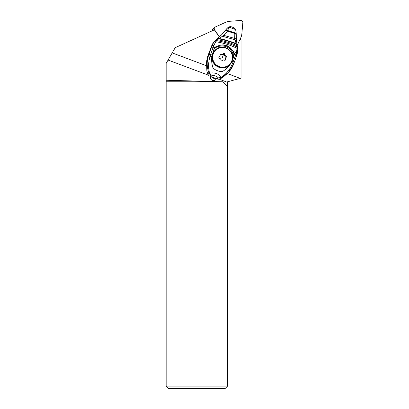 <?xml version="1.0" encoding="UTF-8"?>
<svg xmlns="http://www.w3.org/2000/svg" width="409" height="409" viewBox="0 0 409 409"><rect width="100%" height="100%" fill="white"/><g stroke="black" fill="none" stroke-linecap="round" stroke-linejoin="round"><path stroke-width="0.61" d="M240.824 37.669L237.225 45.353L240.824 37.669A11.503 11.38 -135 0 0 241.852 33.845A11.503 11.38 -135 0 1 240.824 37.669M242.839 22.556L241.852 33.845L242.839 22.556A1.933 1.912 -135 0 0 242.782 21.887A1.933 1.912 -135 0 1 242.839 22.556M240.758 20.45A1.933 1.912 -135 0 1 242.782 21.887A1.933 1.912 -135 0 0 240.758 20.45L229.459 21.314L240.758 20.45M225.62 22.301A11.503 11.38 -135 0 1 229.459 21.314A11.503 11.38 -135 0 0 225.62 22.301L215.338 26.984L225.62 22.301M214.296 29.213A1.933 1.912 -135 0 1 215.338 26.984A1.933 1.912 -135 0 0 214.577 29.821A1.933 1.912 -135 0 1 214.296 29.213M214.577 29.821L219.434 36.81L214.449 29.949M214.786 27.367L213.59 28.564A1.933 1.912 45 0 0 213.099 30.409A1.933 1.912 45 0 0 213.104 30.419M219.086 79.172L227.511 82.332L227.511 386.137L225.093 388.55L168.574 388.55L166.161 386.137L166.161 63.364L175.216 47.679L214.377 29.842L219.306 36.928M206.443 65.731L172.204 52.899M168.073 60.051L208.585 75.236M227.511 82.332L227.511 81.795L240.221 78.39L227.327 73.559M240.221 78.39L241.034 78.17L241.034 40.404L240.201 39.003M212.159 29.53L211.882 29.98L212.138 30.859M166.161 80.241L222.885 81.795L227.511 86.422M210.609 76.478A3.108 3.078 45 0 0 215.748 79.673A3.108 3.078 45 0 0 216.417 78.656M216.208 78.579L216.08 78.942A3.108 3.078 -135 0 1 215.548 79.852M222.885 81.795L166.161 81.795M166.161 386.137L227.511 386.137M213.007 30.465L212.731 30.072A0.966 0.956 -135 0 1 213.115 28.656L213.82 28.333M236.228 34.111L234.817 33.18L234.715 38.441L236.653 45.573L237.01 48.374C231.059 45.292 223.984 43.073 215.783 41.718L214.009 42.009L214.94 40.788A16.907 16.703 43.6 0 0 211.519 46.14L207.992 55.629A24.151 23.86 43.6 0 0 206.555 63.513L206.882 71.253A24.151 23.86 43.6 0 0 208.023 74.351A3.625 3.579 43.6 0 0 210.078 76.284L217.286 78.983A3.625 3.579 43.6 0 0 220.083 78.871A24.151 23.86 43.6 0 0 222.941 77.27L227.593 73.288M208.442 55.747L210.073 56.248L210.374 55.322L208.764 54.816L208.442 55.747C206.586 61.693 206.801 67.526 209.086 73.237L209.623 73.277C211.611 72.705 213.948 72.802 216.632 73.564C218.662 74.596 220.083 75.91 220.891 77.505L221.146 77.756L220.083 78.871M215.471 40.225L215.926 39.775L217.542 39.709L215.783 41.718L213.81 45.445C212.823 45.379 212.23 45.511 212.031 45.844A8.686 0.532 110.5 0 1 211.934 46.12A29.709 1.83 110.5 0 1 211.484 47.383A32.822 1.979 110.5 0 1 211.264 47.991A46.452 2.853 110.5 0 1 208.943 54.346A14.975 0.925 110.5 0 1 208.764 54.816L207.992 55.629M213.81 45.445L213.166 47.219A4.831 1.079 -160.3 0 0 211.484 47.383M211.934 46.12A4.831 1.299 19.6 0 1 213.672 45.818L216.939 46.324C223.789 43.385 229.137 45.016 232.987 51.202L236.428 52.93L235.978 54.325L236.739 55.506M237.777 49.504L237.01 48.374L236.428 52.93L237.164 54.218M216.939 46.324L215.947 46.907A12.076 11.933 -136.4 0 1 233.851 53.584L232.987 51.202M236.233 34.151L236.453 40.527L237.798 49.305L237.205 54.116L236.52 56.11L235.732 54.985L232.614 63.17L231.376 62.47C229.204 66.33 226.162 69.387 222.251 71.631C218.968 71.57 215.932 70.44 213.145 68.231C211.775 64.366 211.335 60.435 211.821 56.437L213.825 49.637C215.062 45.547 231.356 41.764 233.621 57.03L233.851 53.584M213.851 49.647L215.947 46.907M236.555 56.043L234.229 62.419L232.046 61.059L233.621 57.03M233.938 54.034L235.732 54.985L235.978 54.325L233.733 53.155M236.653 45.573L237.373 46.212M235.967 30.588L235.308 29.458L229.383 27.239L227.675 30.194L225.558 30.148L225.277 30.522L227.46 30.864L227.348 31.15C226.673 32.638 225.492 34.024 223.8 35.297L217.542 39.709C225.006 41.151 231.382 43.119 236.663 45.619L237.389 46.278M214.009 42.009L211.361 46.544M225.277 30.522L221.601 34.755L215.932 39.765L217.194 38.671L218.697 38.768C225.512 40.261 231.371 42.04 236.264 44.106L237.077 44.847M234.878 33.017L236.218 33.993M236.208 34.259L234.817 33.18L227.46 30.864L227.573 30.506L225.436 30.312M234.193 27.873L235.308 29.458L234.935 32.848L227.573 30.506L227.675 30.194M231.622 26.892L227.915 27.572L226.934 28.523M235.957 30.322C234.551 27.122 234.199 28.236 234.188 27.868L231.162 26.723C230.712 27.076 231.238 25.69 227.941 27.551L225.206 30.522A48.308 47.725 -136.4 0 1 221.877 34.474M226.918 28.538L226.627 28.845A19.325 19.09 43.6 0 0 225.206 30.522M235.952 30.317L236.233 33.957M225.093 30.762C225.4 30.476 226.151 30.609 227.348 31.15L234.725 33.451L236.197 34.535M236.438 40.67L235.047 39.765L220.563 35.777L221.601 34.755L234.715 38.441C235.901 38.712 236.438 39.08 236.33 39.54M220.574 35.767L217.194 38.671M233.595 64.121L228.35 72.495L221.146 77.756A3.625 3.579 43.6 0 1 218.35 77.868L220.891 77.505C226.146 74.239 229.996 69.596 232.45 63.584L233.595 64.121L233.738 63.773L232.614 63.17L232.45 63.584M211.821 56.437L210.073 56.248C208.288 62.229 208.14 67.904 209.623 73.277L211.264 75.154C214.423 75.43 216.433 76.181 218.304 77.792M210.374 55.322L210.569 54.74A4.831 0.281 -159.7 0 0 208.943 54.346M211.596 76.851A3.021 2.981 43.6 0 0 215.2 78.201M213.83 49.642L214.459 48.098L212.936 47.889L210.569 54.74L212.133 54.913M211.264 47.991A4.831 0.987 -160.2 0 1 212.936 47.889L213.166 47.219L215.226 47.51M221.959 60.823L222.21 60.604C221.545 61.089 221.121 60.931 220.937 60.123C220.937 59.121 220.441 58.533 219.459 58.349C218.703 58.022 218.621 57.572 219.224 57.009L220.073 56.099L220.139 54.07M224.587 54.1C224.388 53.308 223.963 53.15 223.314 53.62C222.675 54.366 221.918 54.489 221.049 53.998L220.676 54.366C221.499 54.903 222.256 54.78 222.941 53.993L223.784 53.717L224.214 54.474L224.587 54.1C224.602 55.087 225.093 55.68 226.065 55.88L226.663 56.825L225.461 58.119L225.466 60.051L224.475 60.23C223.616 59.719 222.859 59.847 222.21 60.604L222.133 60.696M219.014 57.153L219.699 56.682M225.19 60.256L224.991 58.758L225.829 57.541M224.214 54.474C224.188 55.501 224.679 56.094 225.696 56.248L226.254 56.554L226.3 57.219L226.663 56.825M223.391 53.528L222.752 54.218M220.676 54.366L220.001 54.274M219.981 54.32L221.049 53.998M216.08 78.942L216.376 78.64M212.731 30.072L212.061 30.747M208.023 74.351L209.086 73.237A3.625 3.579 -136.4 0 0 211.141 75.169L210.078 76.284M236.146 53.835L236.862 55.149M214.899 40.864L216.647 40.624C224.521 42.02 231.269 44.126 236.898 46.933L237.649 47.797M217.665 38.298L219.204 38.436C225.712 39.949 231.346 41.646 236.1 43.523L236.975 44.32M217.286 78.983L218.35 77.868M214.955 50.399A10.266 10.153 45 0 0 216.79 66.248A10.266 10.153 45 0 0 229.475 64.919L229.735 64.658A10.266 10.153 -135 0 1 212.879 53.804A10.266 10.153 -135 0 1 227.879 48.799A10.266 10.153 -135 0 1 229.735 64.658L232.072 60.987C236.264 51.314 222.215 42.27 215.216 50.138L212.619 54.07C208.426 63.743 222.476 72.787 229.475 64.919M231.816 60.813A9.923 9.816 -135 0 1 219.224 66.595A9.923 9.816 -135 0 1 213.263 53.86A9.923 9.816 -135 0 1 225.916 48.098A9.923 9.816 -135 0 1 231.816 60.813M225.512 59.366L225.144 59.74M223.784 53.717A8.037 0.496 -69.5 0 0 222.46 57.148A8.037 0.496 -69.5 0 0 222.307 57.572M226.065 55.88L225.696 56.248M212.838 28.85L212.148 29.535M215.932 39.765L215.405 40.297M222.097 34.244L221.606 34.755M233.611 64.116C232.419 67.27 230.666 70.062 228.35 72.495L227.598 73.277M234.245 62.393L233.738 63.773"/></g></svg>
